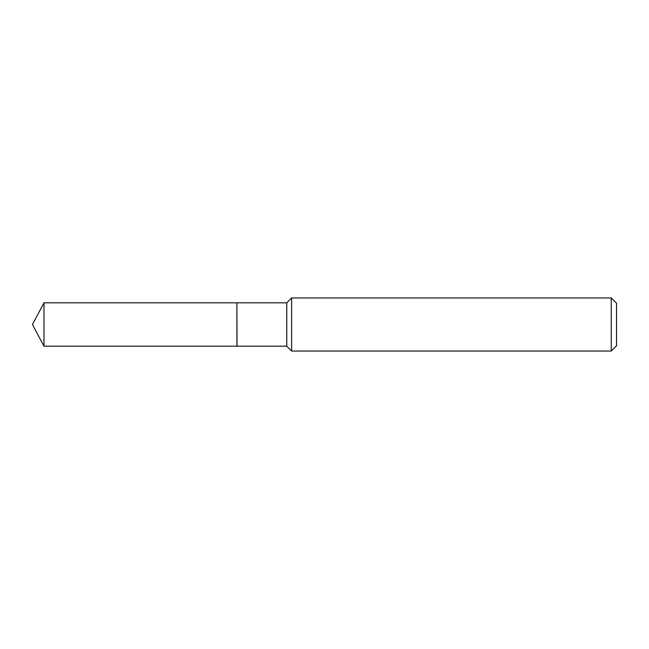 <?xml version="1.0" encoding="UTF-8"?>
<svg xmlns="http://www.w3.org/2000/svg" width="649" height="649" viewBox="0 0 649 649"><rect width="100%" height="100%" fill="white"/><g stroke="black" fill="none" stroke-linecap="round" stroke-linejoin="round"><path stroke-width="0.49" stroke-dasharray="3.25 2.43" d="M43.978 346.185L43.978 302.815M236.901 346.185L236.901 302.815M236.901 324.5L236.901 346.071L236.901 324.5M237.015 346.185L237.015 302.815M616.55 345.739L616.55 303.261M611.244 351.044L611.244 297.956M291.628 351.044L291.628 297.956M286.761 346.185L286.761 302.815"/><path stroke-width="0.97" d="M43.978 302.815L43.978 346.185L236.901 346.185L236.901 302.815L43.978 302.815L32.45 324.5L43.978 346.185M236.901 302.929L237.015 346.185L286.761 346.185L291.628 351.044L611.244 351.044L611.244 297.956L291.628 297.956L291.628 351.044M611.244 297.956L616.55 303.261L616.55 345.739L611.244 351.044M237.015 302.815L286.761 302.815L286.761 346.185M286.761 302.815L291.628 297.956"/></g></svg>
